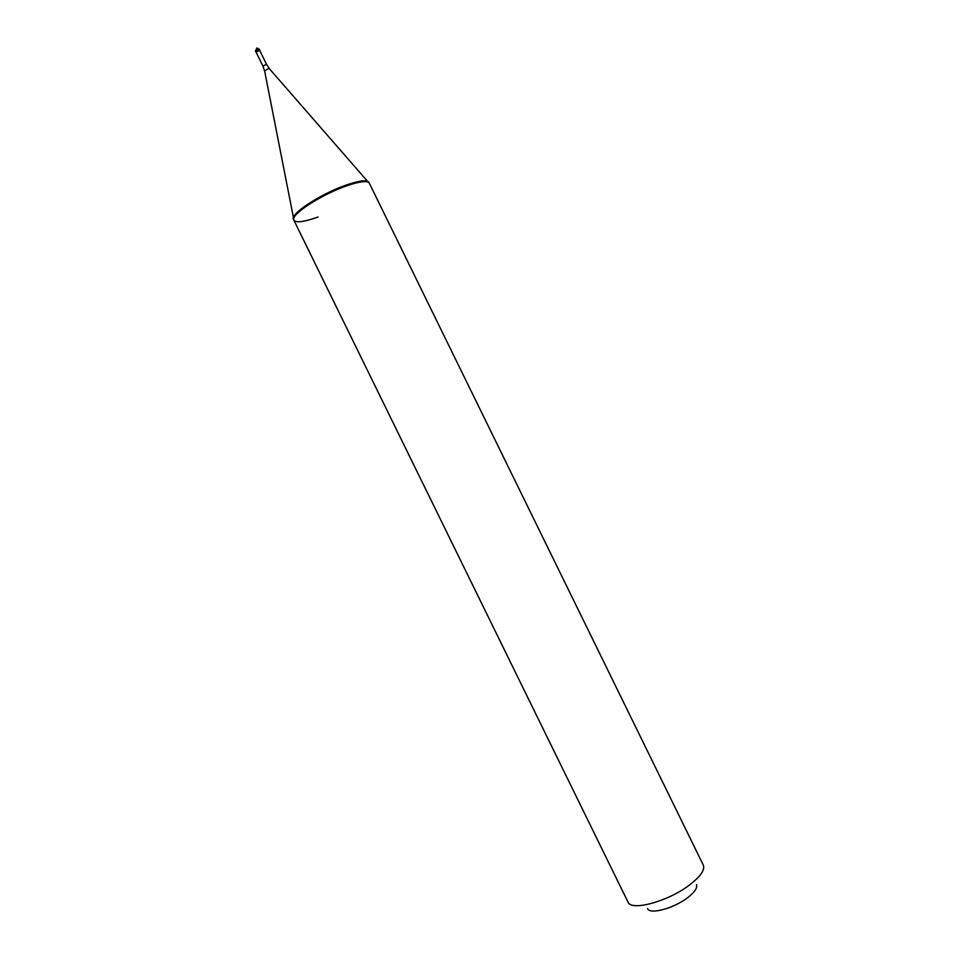 <?xml version="1.0" encoding="UTF-8"?>
<svg xmlns="http://www.w3.org/2000/svg" width="959" height="959" viewBox="0 0 959 959"><rect width="100%" height="100%" fill="white"/><g stroke="black" fill="none" stroke-linecap="round" stroke-linejoin="round"><path stroke-width="1.44" d="M259.757 50.527L258.474 50.24L256.173 52.277M266.518 64.313L259.661 50.336L256.077 52.086L262.934 66.075L266.518 64.313L269.455 68.772L267.909 68.856L264.648 71.122L293.442 217.549M368.951 182.438L369.335 183.217L368.388 182.27C365.079 180.736 357.659 181.994 346.103 186.034L345.708 185.231L346.103 186.034C322.811 194.138 293.766 212.478 293.694 218.856L293.85 220.186L293.478 219.407C289.45 214.444 320.306 194.03 345.708 185.231C359.253 180.556 367.009 179.633 368.951 182.438L703.319 865.126C705.153 870.053 700.298 876.862 688.754 885.565C667.08 901.844 630.938 911.338 627.977 902.035L627.929 901.951M696.486 884.57C697.684 887.914 694.532 892.433 687.028 898.127C673.05 908.688 649.675 914.742 647.529 908.557M318.052 217.022C304.183 221.961 296.115 223.027 293.85 220.186M256.808 47.998L256.832 49.556M255.43 51.007L256.94 47.986L259.206 49.149L257.923 49.101L255.43 51.007L255.981 52.134M269.551 68.892L367.501 181.263M264.684 71.278L262.934 66.075M259.206 49.149L259.757 50.288M293.478 219.407L627.977 902.035"/></g></svg>
